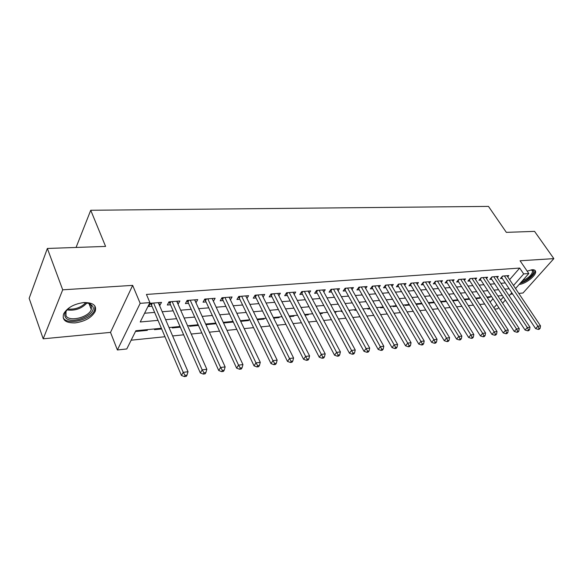 <?xml version="1.0" encoding="UTF-8"?>
<svg xmlns="http://www.w3.org/2000/svg" width="583" height="583" viewBox="0 0 583 583"><rect width="100%" height="100%" fill="white"/><g stroke="black" fill="none" stroke-linecap="round" stroke-linejoin="round"><path stroke-width="0.87" d="M75.214 322.88C85.074 321.43 91.75 317.589 95.226 311.351C96.836 305.419 93.054 302.49 83.886 302.555C74.092 303.867 67.344 307.627 63.642 313.851C61.885 320.103 65.741 323.113 75.214 322.88M519.191 284.402L519.205 284.402C525.443 284.118 536.593 275.365 535.595 271.481C535.347 270.206 534.203 269.623 532.17 269.74L527.178 271.146M161.382 328.287L135.861 330.736L126.781 348.955L117.394 349.968L140.175 303.342L149.904 302.599L140.233 321.976L158.015 320.373M110.515 332.383L132.662 285.371L62.709 289.817L47.361 248.46L29.15 298.328L43.2 338.81L110.515 332.383L117.394 349.968M510.533 294.189L512.61 293.992M518.804 293.402L523.017 293.001L553.85 258.626L520.072 260.769L528.81 273.529L515.54 288.527M498.713 307.547L497.627 308.779L494.705 309.099M131.146 340.195L164.974 336.734M172.626 335.946L183.66 334.817M191.239 334.044L201.842 332.959M209.355 332.186L219.543 331.144M226.991 330.379L236.785 329.373M244.168 328.623L253.576 327.653M260.892 326.91L269.944 325.977M277.195 325.234L285.896 324.345M293.089 323.609L301.455 322.749M308.582 322.02L316.627 321.197M323.696 320.475L331.435 319.681M338.439 318.967L345.887 318.201M352.832 317.487L359.995 316.758M366.882 316.052L373.769 315.345M380.597 314.645L387.229 313.967M393.999 313.268L400.383 312.619M407.094 311.927L413.238 311.3M419.898 310.622L425.801 310.01M432.404 309.34L438.088 308.757M444.64 308.086L450.112 307.525M456.606 306.855L461.867 306.315M468.317 305.66L473.374 305.142M479.773 304.486L484.641 303.983M62.709 289.817L43.2 338.81M47.361 248.46L105.589 246.42L90.737 210.266L488.474 206.397L506.343 232.362L534.553 231.371L553.85 258.626M159.582 305.63L161.564 302.409L150.319 303.277L148.716 306.498L152.003 306.235M178.019 304.166L179.899 300.996L168.953 301.841L167.306 305.018L170.506 304.763M195.968 302.737L197.746 299.618L187.092 300.442L185.401 303.583L188.52 303.335M213.422 301.294L215.134 298.277L204.757 299.079L203.03 302.176L206.069 301.936M230.402 299.83L232.078 296.966L221.963 297.745L220.199 300.813L223.165 300.58M246.952 298.409L248.591 295.69L238.731 296.456L236.938 299.487L239.824 299.254M263.086 297.038L264.689 294.444L255.077 295.187L253.255 298.19L256.068 297.964M278.827 295.705L280.394 293.234L271.022 293.956L269.164 296.922L271.911 296.703M294.182 294.408L295.712 292.054L286.566 292.761L284.686 295.69L287.361 295.479M309.165 293.147L310.666 290.895L301.739 291.587L299.83 294.488L302.446 294.277M323.791 291.923L325.256 289.773L316.547 290.443L314.616 293.315L317.167 293.111M338.074 290.735L339.51 288.672L330.998 289.328L329.052 292.163L331.545 291.966M352.023 289.576L353.429 287.594L345.114 288.235L343.147 291.048L345.581 290.851M365.658 288.447L367.028 286.544L358.909 287.171L356.92 289.955L359.296 289.766M378.972 287.346L380.32 285.517L372.384 286.129L370.38 288.884L372.705 288.694M391.995 286.275L393.314 284.511L385.552 285.116L383.534 287.834L385.808 287.659M404.726 285.225L406.016 283.535L398.429 284.118L396.396 286.814L398.612 286.639M417.18 284.205L418.441 282.573L411.022 283.149L408.975 285.816L411.146 285.641M429.358 283.207L430.597 281.633L423.338 282.194L421.276 284.839L423.396 284.672M441.273 282.238L442.49 280.714L435.384 281.268L433.315 283.885L435.392 283.717M452.94 281.283L454.128 279.818L447.176 280.357L445.091 282.944L447.132 282.784M464.36 280.357L465.525 278.936L458.719 279.461L456.627 282.026L458.617 281.873M475.539 279.446L476.683 278.076L470.015 278.594L467.916 281.13L469.869 280.977M486.492 278.557L487.614 277.231L481.084 277.734L478.971 280.255L480.88 280.102M497.212 277.69L498.319 276.408L491.921 276.896L489.8 279.395L491.673 279.242M489.727 296.754L490.055 297.264L487.228 297.534M479.299 297.76L479.627 298.27L476.02 298.613M468.659 298.78L468.98 299.298L464.571 299.72M452.539 300.325L457.801 299.822L458.121 300.347L452.867 300.85M440.908 302.009L446.374 301.477M429.321 302.555L428.833 303.175L434.357 302.635M417.625 303.677L417.137 304.304L422.077 303.823M405.681 304.829L405.192 305.456L409.521 305.033M393.474 306.002L392.993 306.629L396.68 306.279M381.005 307.197L380.524 307.839L383.541 307.547M368.259 308.422L367.778 309.063L370.096 308.844M355.229 309.675L354.756 310.324L356.33 310.171M349.144 310.258L349.173 310.863M341.9 310.95L341.434 311.606L342.236 311.533M335.706 311.548L336.019 312.131L334.802 312.248M321.954 312.867L322.275 313.457L320.074 313.669M307.89 314.222L308.203 314.82L304.989 315.126M293.497 315.6L293.81 316.205L289.518 316.62M278.761 317.014L279.075 317.633L273.653 318.15M263.676 318.464L263.982 319.09L257.38 319.724M248.22 319.95L248.526 320.577L240.684 321.335M232.384 321.473L232.683 322.108L223.544 322.989M206.929 323.915L206.52 324.636L216.118 323.711M190.029 325.54L189.621 326.269L198.453 325.416M172.692 327.201L172.291 327.938L180.307 327.165M154.903 328.914L154.517 329.657L161.673 328.965M490.143 302.038L492.999 298.751M490.558 296.674L490.055 297.264M480.13 297.68L479.627 298.27M469.373 298.831L468.98 299.298M349.931 310.185L349.457 310.834M336.486 311.475L336.019 312.131M322.734 312.794L322.275 313.457M308.662 314.142L308.203 314.82M294.262 315.527L293.81 316.205M279.519 316.941L279.075 317.633M264.42 318.391L263.982 319.09M248.956 319.878L248.526 320.577M233.054 321.495L232.683 322.108M147.652 329.606L147.273 330.357L136.262 331.421L136.641 330.663M509.608 279.658L519.693 268.063L146.435 294.437L149.904 302.599M144.591 313.239L154.626 312.393M162.212 311.759L173.166 310.834M180.694 310.2L191.217 309.318M198.672 308.691L208.794 307.839M216.191 307.219L225.92 306.403M233.251 305.784L242.608 304.996M249.874 304.384L258.874 303.634M266.088 303.022L274.739 302.3M281.888 301.695L290.217 300.996M297.308 300.398L305.317 299.728M312.35 299.137L320.052 298.489M327.027 297.898L334.445 297.279M341.361 296.696L348.496 296.098M355.36 295.523L362.225 294.94M369.032 294.371L375.641 293.817M382.397 293.249L388.759 292.71M395.456 292.149L401.578 291.631M408.217 291.077L414.112 290.582M420.707 290.028L426.377 289.547M432.914 289L438.372 288.541M444.858 287.995L450.12 287.557M456.555 287.011L461.612 286.588M467.996 286.049L472.864 285.641M479.197 285.109L483.883 284.715M490.172 284.191L494.675 283.812M500.914 283.287L505.25 282.923M507.727 276.845L508.806 275.591L502.539 276.08L500.411 278.55L502.247 278.404M90.737 210.266L76.067 247.454M132.662 285.371L140.175 303.342M519.693 268.063L523.68 273.923L528.81 273.529M502.386 295.545L497.882 295.975M491.586 296.579L486.907 297.031M480.567 297.636L475.692 298.102M469.3 298.722L464.243 299.203M446.046 300.952L440.58 301.477M434.036 302.103L428.352 302.65M421.757 303.284L415.854 303.852M409.2 304.494L403.064 305.077M396.353 305.725L389.983 306.337M383.22 306.986L376.596 307.62M369.775 308.276L362.888 308.939M356.009 309.595L348.86 310.287M341.922 310.95L334.489 311.665M327.493 312.335L319.761 313.078M312.707 313.756L304.676 314.529M297.556 315.214L289.204 316.015M282.026 316.7L273.347 317.538M266.103 318.231L257.074 319.098M249.772 319.797L240.385 320.701M233.018 321.408L223.245 322.348M215.819 323.062L205.653 324.039M198.154 324.76L187.58 325.773M180.016 326.502L169.012 327.559M493.874 307.809L496.76 304.537M500.615 300.15L503.362 297.024M511.794 292.768L509.156 295.741M505.352 300.048L502.59 303.175M513.506 285.488L523.68 273.923M165.63 319.688L176.605 318.697M184.148 318.019L194.7 317.072M202.177 316.394L212.321 315.483M219.733 314.813L229.483 313.938M236.829 313.275L246.208 312.43M253.496 311.774L262.503 310.965M269.732 310.316L278.397 309.529M285.561 308.888L293.905 308.137M301.003 307.496L309.026 306.775M316.073 306.141L323.791 305.441M330.772 304.814L338.198 304.144M345.129 303.524L352.27 302.883M359.143 302.264L366.022 301.644M372.829 301.025L379.453 300.434M386.208 299.822L392.578 299.247M399.275 298.649L405.404 298.095M412.057 297.498L417.953 296.966M424.548 296.368L430.225 295.858M436.769 295.268L442.227 294.779M448.721 294.196L453.975 293.723M460.417 293.14L465.474 292.688M471.866 292.112L476.734 291.668M483.074 291.099L487.752 290.677M494.041 290.115L498.552 289.707M504.791 289.146L509.127 288.753M146.989 329.672L147.273 330.357M194.722 299.851L196.034 302.737M176.926 301.229L178.223 304.151M158.656 302.635L159.931 305.601M502.838 276.058L501.628 277.464L535.617 328.608L537.898 326.196L504.375 275.934M539.086 328.448L538.167 329.41L539.209 329.271L540.128 328.309L539.086 328.448L537.898 326.196L540.507 325.853L506.984 275.737M535.617 328.608L538.167 329.41M540.128 328.309L540.507 325.853M531.383 269.834L531.594 269.849C537.854 270.089 528.934 280.503 521.1 282.245M522.353 280.824C528.613 277.982 532.039 274.761 532.622 271.168L531.266 269.856M520.262 283.192C526.726 281.837 535.777 274.112 534.91 270.629L534.815 270.235M83.456 302.592L89.593 303.51L92.668 306.199C97.623 314.988 69.515 326.021 65.26 316.868C63.941 313.916 65.398 310.775 69.632 307.452M67.125 309.69L66.01 311.526L65.974 315.643C68.903 322.29 88.638 317.451 91.298 309.558L91.342 305.769L88.485 303.284L86.838 302.759M63.212 317.662C66.914 325.89 91.363 319.819 94.621 310.054L94.927 306.039M492.263 276.874L491.054 278.295L525.035 330.007L527.316 327.573L493.794 276.757M528.519 329.847L527.608 330.816L528.672 330.678L529.59 329.708L528.519 329.847L527.316 327.573L529.983 327.223L496.461 276.546M525.035 330.007L527.608 330.816M529.59 329.708L529.983 327.223M481.463 277.705L480.261 279.14L514.235 331.435L516.509 328.98L482.994 277.588M517.733 331.275L516.822 332.259L517.908 332.113L518.826 331.129L517.733 331.275L516.509 328.98L519.234 328.623L485.712 277.377M514.235 331.435L516.822 332.259M518.826 331.129L519.234 328.623M470.445 278.557L469.242 280.008L503.202 332.893L505.468 330.415L471.968 278.441M506.714 332.74L505.804 333.731L506.918 333.578L507.822 332.587L506.714 332.74L505.468 330.415L508.252 330.051L474.744 278.222M503.202 332.893L505.804 333.731M507.822 332.587L508.252 330.051M459.193 279.425L457.998 280.889L491.928 334.387L494.187 331.88L460.708 279.308M495.448 334.227L494.544 335.232L495.681 335.079L496.585 334.081L495.448 334.227L494.187 331.88L497.029 331.508L463.551 279.089M491.928 334.387L494.544 335.232M496.585 334.081L497.029 331.508M447.7 280.314L446.505 281.793L480.399 335.91L482.658 333.381L449.216 280.197M483.941 335.757L483.037 336.763L484.196 336.61L485.1 335.604L483.941 335.757L482.658 333.381L485.566 333.002L452.109 279.971M480.399 335.91L483.037 336.763M485.1 335.604L485.566 333.002M435.953 281.217L434.772 282.711L468.623 337.47L470.867 334.919L437.469 281.101M472.172 337.317L471.268 338.337L472.456 338.176L473.36 337.156L472.172 337.317L470.867 334.919L473.841 334.533L440.427 280.875M468.623 337.47L471.268 338.337M473.36 337.156L473.841 334.533M423.958 282.15L422.784 283.659L456.576 339.058L458.806 336.486L425.466 282.034M460.133 338.912L459.236 339.94L460.453 339.78L461.35 338.752L460.133 338.912L458.806 336.486L461.845 336.092L428.49 281.8M422.784 283.659L422.493 283.28M456.576 339.058L459.236 339.94M461.35 338.752L461.845 336.092M411.7 283.098L410.527 284.621L444.253 340.691L446.476 338.089L413.194 282.981M447.824 340.545L446.935 341.58L448.174 341.412L449.07 340.377L447.824 340.545L446.476 338.089L449.588 337.688L416.291 282.74M410.527 284.621L410.206 284.205M444.253 340.691L446.935 341.58M449.07 340.377L449.588 337.688M399.166 284.059L398 285.597L431.646 342.352L433.861 339.736L400.652 283.95M435.231 342.214L434.342 343.256L435.618 343.088L436.499 342.046L435.231 342.214L433.861 339.736L437.039 339.321L403.815 283.702M398 285.597L397.65 285.153M431.646 342.352L434.342 343.256M436.499 342.046L437.039 339.321M386.347 285.051L385.188 286.603L418.747 344.065L420.948 341.412L387.826 284.941M422.34 343.919L421.458 344.976L422.762 344.801L423.644 343.744L422.34 343.919L420.948 341.412L424.198 340.989L391.062 284.686M385.188 286.603L384.809 286.122L385.56 285.116M418.747 344.065L421.458 344.976M423.644 343.744L424.198 340.989M373.237 286.064L372.092 287.638L405.542 345.806L407.728 343.132L374.709 285.954M409.149 345.668L408.268 346.739L409.601 346.557L410.483 345.493L409.149 345.668L407.728 343.132L411.059 342.702L378.017 285.692M372.092 287.638L371.67 287.106M405.542 345.806L408.268 346.739M410.483 345.493L411.059 342.702M359.828 287.098L358.691 288.687L392.024 347.599L394.188 344.896L361.292 286.989M395.638 347.461L394.764 348.539L396.127 348.357L397.001 347.279L395.638 347.461L394.188 344.896L397.606 344.451L364.674 286.727M358.691 288.687L358.232 288.119M392.024 347.599L394.764 348.539M397.001 347.279L397.606 344.451M346.098 288.162L344.976 289.766L378.17 349.428L380.327 346.696L347.555 288.046M381.799 349.297L380.932 350.383L382.331 350.194L383.199 349.108L381.799 349.297L380.327 346.696L383.818 346.244L351.017 287.783M344.976 289.766L344.48 289.146M378.17 349.428L380.932 350.383M383.199 349.108L383.818 346.244M332.055 289.248L330.94 290.866L363.989 351.301L366.117 348.547L333.498 289.132M367.618 351.17L366.765 352.27L368.194 352.081L369.054 350.981L367.618 351.17L366.117 348.547L369.702 348.08L337.04 288.862M330.94 290.866L330.401 290.203M363.989 351.301L366.765 352.27M369.054 350.981L369.702 348.08M317.669 290.356L316.569 291.996L349.45 353.225L351.556 350.441L319.098 290.247M353.087 353.101L352.241 354.209L353.706 354.012L354.559 352.904L353.087 353.101L351.556 350.441L355.236 349.968L322.727 289.962M316.569 291.996L315.979 291.281M349.45 353.225L352.241 354.209M354.559 352.904L355.236 349.968M302.934 291.493L301.848 293.147L334.54 355.2L336.631 352.387L304.355 291.383M338.191 355.076L337.353 356.198L338.854 355.994L339.7 354.872L338.191 355.076L336.631 352.387L340.399 351.892L308.072 291.099M301.848 293.147L301.214 292.382M334.54 355.2L337.353 356.198M339.7 354.872L340.399 351.892M287.849 292.659L286.77 294.335L319.258 357.219L321.328 354.377L289.248 292.549M322.916 357.102L322.086 358.232L323.631 358.028L324.461 356.891L322.916 357.102L321.328 354.377L325.19 353.874L293.06 292.258M286.77 294.335L286.085 293.504M319.258 357.219L322.086 358.232M324.461 356.891L325.19 353.874M272.378 293.854L271.321 295.545L303.583 359.288L305.623 356.417L273.77 293.745M307.241 359.179L306.425 360.323L308.006 360.112L308.83 358.968L307.241 359.179L305.623 356.417L309.588 355.907L277.676 293.446M271.321 295.545L270.585 294.655M303.583 359.288L306.425 360.323M308.83 358.968L309.588 355.907M256.527 295.078L255.485 296.791L287.499 361.416L289.511 358.516L257.897 294.969M291.165 361.307L290.356 362.466L291.981 362.247L292.79 361.088L291.165 361.307L289.511 358.516L293.577 357.984L261.905 294.663M255.485 296.791L254.691 295.829M287.499 361.416L290.356 362.466M292.79 361.088L293.577 357.984M240.269 296.332L239.249 298.066L270.993 363.603L272.975 360.666L241.624 296.23M274.659 363.493L273.864 364.666L275.533 364.441L276.327 363.275L274.659 363.493L272.975 360.666L277.151 360.126L245.727 295.909M239.249 298.066L238.389 297.031M270.993 363.603L273.864 364.666M276.327 363.275L277.151 360.126M223.595 297.621L222.589 299.37L254.035 365.847L255.988 362.881L224.929 297.519M257.708 365.745L256.921 366.926L258.641 366.7L259.42 365.512L257.708 365.745L255.988 362.881L260.28 362.32L229.141 297.192M222.589 299.37L221.671 298.263M254.035 365.847L256.921 366.926M259.42 365.512L260.28 362.32M206.491 298.941L205.5 300.711L236.625 368.15L238.542 365.147L207.803 298.839M240.298 368.048L239.526 369.243L241.289 369.01L242.062 367.815L240.298 368.048L238.542 365.147L242.943 364.579L212.125 298.511M205.5 300.711L204.509 299.516M236.625 368.15L239.526 369.243M242.062 367.815L242.943 364.579M188.928 300.296L187.966 302.089L218.734 370.511L220.614 367.479L190.218 300.201M222.407 370.424L221.649 371.633L223.457 371.386L224.215 370.183L222.407 370.424L220.614 367.479L225.14 366.896L194.656 299.859M187.966 302.089L186.895 300.806M218.734 370.511L221.649 371.633M224.215 370.183L225.14 366.896M170.899 301.688L169.959 303.503L200.341 372.945L202.177 369.884L172.167 301.593M204.014 372.858L203.27 374.082L205.136 373.834L205.872 372.61L204.014 372.858L202.177 369.884L206.834 369.272L176.722 301.243M169.959 303.503L168.808 302.118M200.341 372.945L203.27 374.082M205.872 372.61L206.834 369.272M152.382 303.124L151.463 304.953L181.43 375.445L183.222 372.348L153.621 303.029M185.095 375.365L184.374 376.603L186.29 376.348L187.012 375.109L185.095 375.365L183.222 372.348L188.018 371.728L158.306 302.664M151.463 304.953L150.232 303.466M181.43 375.445L184.374 376.603M187.012 375.109L188.018 371.728M87.1 302.817C81.729 308.64 75.025 311.001 66.965 309.901M67.766 309.026C74.908 309.711 80.964 307.584 85.92 302.643M372.457 286.122L371.714 287.149M359.048 287.164L358.305 288.191M345.325 288.221L344.589 289.263M331.275 289.306L330.554 290.356M316.897 290.414L316.183 291.478M302.169 291.551L301.462 292.63M287.084 292.717L286.384 293.81M271.62 293.912L270.935 295.013M255.777 295.136L255.099 296.251M239.526 296.39L238.855 297.519M222.859 297.68L222.203 298.817M205.755 298.999L205.114 300.15M188.2 300.354L187.573 301.52M170.178 301.746L169.566 302.927M151.675 303.175L151.077 304.37M95.226 311.351L94.672 309.923M531.878 270.097L532.622 271.168M88.966 303.51L91.298 309.558M88.485 303.284L89.593 303.51"/></g></svg>
